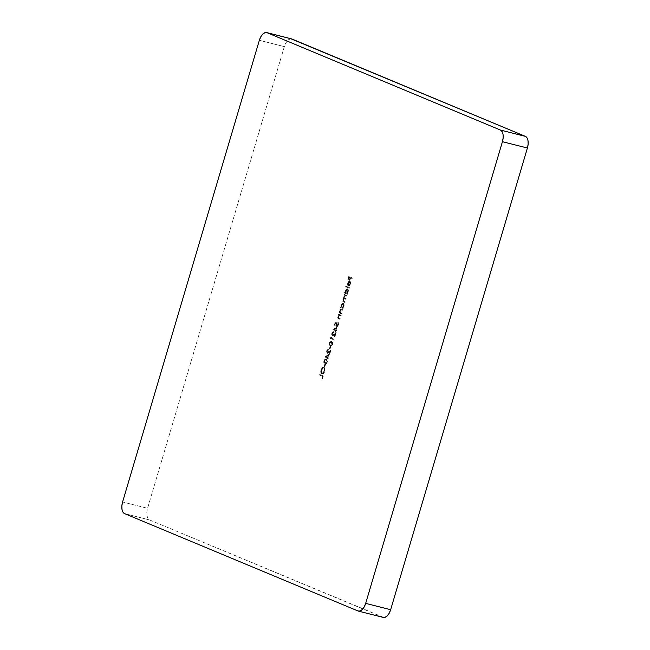 <?xml version="1.0" encoding="UTF-8"?>
<svg xmlns="http://www.w3.org/2000/svg" width="650" height="650" viewBox="0 0 650 650"><rect width="100%" height="100%" fill="white"/><g stroke="black" fill="none" stroke-linecap="round" stroke-linejoin="round"><path stroke-width="0.49" stroke-dasharray="3.25 2.44" d="M292.037 39.032L289.957 38.992L287.763 40.414L285.781 43.095L284.326 46.621L147.566 508.308L146.843 512.143L146.973 515.702L147.932 518.44L149.581 519.951L383.947 617.5M350.277 284.034L349.919 281.978L348.684 286.138L348.132 285.602L348.034 283.498L349.213 281.507L350.447 281.743L350.667 283.757L349.651 285.846L349.261 286.106L349.277 285.545L350.277 284.034L348.863 285.439L350.277 284.034L349.919 281.978L348.684 286.138L348.018 285.293L348.108 283.229L349.091 281.596L350.033 281.385L350.545 284.229L348.847 286L350.545 284.229L350.033 281.385L348.92 281.328L347.693 283.124L348.108 283.229L347.693 283.124L347.604 285.188L348.684 286.138L348.27 286.033L349.497 281.873L350.277 284.034M344.394 292.321L345.8 292.906L346.223 289.933L347.271 288.868L348.018 289.023L348.489 290.851L347.287 293.532L347.531 294.271L344.232 292.898L344.394 292.321L343.809 292.793L344.394 292.321L345.8 292.906L345.865 290.818L347.799 288.884L348.303 291.817L347.287 293.532L347.531 294.271L343.809 292.793L347.531 294.271L347.108 294.166L347.693 293.702L346.873 293.426L348.303 291.817L347.799 288.884L347.262 288.738L345.442 290.713L345.8 292.906L344.394 292.321M341.12 306.995L341.551 307.174L341.998 304.2L343.688 303.217L344.256 305.126L343.062 307.808L343.298 308.547L340.949 307.564L341.12 306.995L340.535 307.458L341.551 307.174L341.632 305.094L343.566 303.16L344.069 306.093L343.062 307.808L343.298 308.547L340.535 307.458L343.298 308.547L342.883 308.441L343.468 307.97L342.648 307.702L344.069 306.093L343.566 303.16L343.037 303.014L341.217 304.988L341.551 307.174L341.12 306.995M340.299 315.453L339.227 315.169L340.73 315.697L341.315 315.234L341.152 315.803L339.332 315.388L338.431 317.428L340.275 318.744L340.113 319.312L338.325 318.411L338.236 316.574L339.219 314.998L338.967 314.251L341.315 315.234L338.553 314.145L341.315 315.234L341.152 315.803L339.641 315.274L338.553 316.599L338.658 317.988L340.275 318.744L340.113 319.312L338.91 318.809L338.236 316.574L339.219 314.998L338.967 314.251L338.382 314.722L339.219 314.998L337.813 316.469L338.496 318.703L339.69 319.207L340.275 318.744L338.244 317.882L338.138 316.493L339.227 315.169L340.299 315.453L339.641 315.274M336.928 327.243L336.034 330.257L336.773 330.566L336.602 331.134L335.863 330.826L335.644 331.565L335.538 330.688L333.312 329.761L336.928 327.243L332.93 329.542L336.928 327.243L336.034 330.257L336.773 330.566L336.602 331.134L335.863 330.826L335.644 331.565L335.538 330.688L332.889 329.656L335.538 330.688L335.116 330.582L335.229 331.459L335.644 331.565L335.449 330.72L336.602 331.134L336.359 330.46L336.773 330.566L335.619 330.151L336.034 330.257L335.619 330.151L336.513 327.137L336.928 327.243M331.598 337.114L331.305 338.089L334.189 339.292L334.019 339.869L330.801 338.528L331.598 337.114L330.736 337.244L331.598 337.114L331.305 338.089L334.189 339.292L334.019 339.869L330.801 338.528L331.151 337.35L330.387 338.423L334.019 339.869L333.604 339.763L334.189 339.292L330.891 337.984L331.598 337.114M330.801 346.678L330.07 349.123L330.801 346.678L330.054 346.434L330.801 346.678L330.07 349.123L330.468 346.539L330.054 346.434L329.331 348.879L330.07 349.123L329.656 349.017L330.379 346.572L330.801 346.678M328.811 354.648L327.917 357.662L328.656 357.971L328.486 358.548L327.746 358.231L327.527 358.971L327.413 358.101L325.187 357.167L328.811 354.648L324.805 356.947L328.811 354.648L327.917 357.662L328.656 357.971L328.486 358.548L327.746 358.231L327.527 358.971L327.413 358.101L324.773 357.061L327.413 358.101L326.999 357.996L327.113 358.865L327.527 358.971L327.332 358.126L328.486 358.548L328.071 358.442L328.656 357.971L327.502 357.557L327.917 357.662L327.502 357.557L328.396 354.543L328.811 354.648M325.577 364.293L324.854 366.746L325.252 364.162L324.838 364.057L325.577 364.293L324.854 366.746L325.252 364.162L324.838 364.057L324.106 366.502L324.854 366.746L324.439 366.641L325.162 364.195L325.577 364.293M323.342 375.919L322.449 378.934L322.847 376.35L319.954 375.148L320.125 374.579L323.342 375.919L319.711 374.473L323.342 375.919L322.449 378.934L322.847 376.35L319.954 375.148L319.711 374.473L319.54 375.042L322.847 376.35L322.424 376.244L322.034 378.828L322.449 378.934L322.034 378.828L322.928 375.814L323.342 375.919M324.114 367.258L325.016 368.737L324.293 372.548L322.465 374.018L321.206 372.458L321.661 369.216L322.636 367.705L324.114 367.258L323.562 367.104L324.114 367.258L324.797 371.312C324.098 373.311 323.204 374.189 322.116 373.945C321.132 373.319 320.905 371.954 321.433 369.85C322.14 367.868 323.034 366.998 324.114 367.258L323.7 367.152C322.619 366.892 321.726 367.762 321.019 369.744L321.433 369.85L321.019 369.744C320.483 371.849 320.718 373.214 321.701 373.839L322.116 373.945L321.701 373.839C322.79 374.083 323.684 373.214 324.382 371.207L323.7 367.152L324.602 368.639L324.472 370.874L323.188 373.368L322.116 373.945M326.081 359.076L327.064 359.905L327.21 361.627L326.308 363.277L325.089 363.496L323.814 362.521L323.798 360.36L324.707 359.068L326.081 359.076L323.757 360.498L324.797 363.399L327.551 362.009L326.438 363.553L324.675 363.188L324.017 361.514L324.651 359.621L325.91 359.011L327.576 360.23L327.551 362.009L326.081 359.076L327.551 362.009L325.211 363.504L324.171 360.604L326.495 359.182L325.715 358.946L326.495 359.182M327.6 352.763L326.958 352.446L326.869 351.276L328.283 349.269L326.601 350.902L326.983 353.218L329.851 351.179L329.306 354.283L330.582 349.96L327.178 352.658L326.934 351.008L327.917 352.771L331.004 350.058L329.721 354.388L330.265 351.284L327.966 353.291L326.885 352.479L327.153 350.602L328.25 349.359L328.534 349.952L326.934 351.008L328.534 349.952L327.356 351.114L327.665 352.787L327.178 352.658L328.941 351.975L331.004 350.058L329.721 354.388L330.265 351.284L327.405 353.324L327.015 351.008L328.534 349.952L328.201 349.245L328.705 349.375M330.013 345.776L328.819 344.004L330.086 341.364L331.297 341.453L328.973 342.875L330.013 345.776L332.353 344.289L332.646 344.752L331.021 346.044L329.306 344.606L329.721 342.209L331.134 341.396L332.8 342.607L332.776 344.394L331.297 341.453L332.776 344.394L330.436 345.881L329.396 342.981L331.711 341.559L330.931 341.331L331.711 341.559M332.816 335.148L332.174 334.823L332.118 333.523L333.507 331.654L331.817 333.279L331.687 334.758L332.207 335.603L335.067 333.564L334.523 336.659L335.806 332.337L332.402 335.043L332.158 333.393L333.141 335.156L336.221 332.442L334.937 336.765L335.489 333.669L332.987 335.741L332.101 334.864L332.548 332.613L333.921 331.76L332.158 333.393L333.751 332.329L332.572 333.499L332.889 335.173L332.402 335.043L334.157 334.352L336.221 332.442L334.937 336.765L335.489 333.669L332.621 335.709L332.231 333.385L333.921 331.76L333.751 332.329L333.507 331.654L333.921 331.76L332.572 331.931L331.817 333.279L332.621 335.709M335.489 322.701L337.293 322.717L336.586 324.651L337.139 325.926L338.154 324.919L338.098 322.961L338.268 322.392L338.561 322.741L338.601 324.716L337.512 326.398L336.708 326.406L336.229 325.601L336.635 323.294L335.692 323.286L334.717 325.309L335.489 322.701L335.075 322.595L334.303 325.203L334.717 325.309L335.489 322.701L337.293 322.717L336.716 324.049L337.049 325.91L336.554 325.78L338.26 324.61L338.268 322.392L338.601 324.716L336.814 326.463L336.635 323.294L335.692 323.286L335.051 325.447L334.303 325.203L335.051 325.447L334.636 325.341L335.27 323.18L336.635 323.294L335.936 323.911L336.814 326.463L338.601 324.716L338.268 322.392L337.683 322.855L338.26 324.61L336.554 325.78L336.294 323.944L337.293 322.717L335.489 322.701M341.892 310.066L340.819 309.782L342.331 310.318L342.916 309.847L342.745 310.424L340.925 310.009L340.023 312.041L341.876 313.357L341.705 313.926L339.918 313.024L339.828 311.196L340.819 309.619L340.559 308.872L342.916 309.847L340.145 308.766L342.916 309.847L342.745 310.424L341.234 309.887L340.145 311.212L340.251 312.601L341.876 313.357L341.705 313.926L340.502 313.43L339.828 311.196L340.819 309.619L340.559 308.872L339.974 309.335L340.819 309.619L339.414 311.09L340.088 313.324L341.291 313.82L341.876 313.357L339.836 312.504L339.731 311.106L340.819 309.782L341.892 310.066L341.234 309.887M347.141 295.579L346.97 296.148L345.166 295.685L344.427 296.774L344.435 297.871L346.198 298.756L346.027 299.325L344.264 298.846L343.476 299.959L343.517 301.113L345.256 301.941L345.085 302.51L343.046 301.031L344.232 298.472L344.102 296.749L345.028 295.336L344.793 294.596L347.141 295.579L344.378 294.491L347.141 295.579L346.97 296.148L345.288 295.539L345.979 295.734L344.427 296.774L345.004 298.261L346.198 298.756L346.027 299.325L344.378 298.732L345.118 298.943L343.476 299.959L343.98 301.405L345.256 301.941L345.085 302.51L343.817 301.974L343.159 299.934L344.232 298.472L344.102 296.749L345.028 295.336L344.378 294.491L344.207 295.059L345.028 295.336L343.688 296.644L344.232 298.472L342.745 299.829L343.395 301.876L345.085 302.51L344.671 302.404L345.256 301.941L343.566 301.299L343.062 299.853L344.695 298.838L346.027 299.325L345.613 299.219L346.198 298.756L344.589 298.155L344.004 296.668L345.564 295.628L346.97 296.148L346.556 296.043L347.141 295.579M349.481 287.666L349.318 288.234L346.019 286.861L346.182 286.284L349.481 287.666L345.767 286.179L349.481 287.666L349.318 288.234L346.019 286.861L345.767 286.179L345.597 286.756L348.896 288.129L349.481 287.666M352.357 277.956L352.186 278.525L350.626 277.875L349.871 280.402L350.293 277.737L349.302 277.322L348.221 279.711L349.139 276.616L352.357 277.956L348.725 276.51L352.357 277.956L352.186 278.525L350.626 277.875L349.871 280.402L350.293 277.737L349.302 277.322L348.221 279.711L349.139 276.616L348.725 276.51L347.807 279.614L348.554 279.849L348.14 279.744L348.887 277.217L350.293 277.737L349.879 277.631L349.131 280.158L349.871 280.402L349.456 280.296L350.204 277.769L352.186 278.525L351.942 277.851L352.357 277.956M291.655 38.903A10.051 5.224 -75.8 0 0 284.326 46.621L147.566 508.308L122.59 501.987L147.566 508.308A10.051 5.224 -75.8 0 0 149.581 519.951L124.605 513.63L149.581 519.951L382.939 617.289A10.051 5.224 -75.8 0 0 383.321 617.419M357.963 610.967L382.939 617.289L357.963 610.967M284.326 46.621L259.35 40.3L284.326 46.621M319.711 374.473L319.54 375.042L322.424 376.244L322.034 378.828L322.928 375.814L319.711 374.473M321.701 373.839L320.783 372.352L321.019 369.744L322.213 367.599L323.7 367.152M321.872 373.262L323.383 372.499L324.277 369.964L323.781 367.884L322.311 368.127L321.206 370.459L321.401 372.84L321.872 373.262L321.336 369.915L321.872 373.262L322.4 373.409L321.872 373.262L324.472 371.15L323.529 367.721L321.336 369.915L321.758 370.021L321.563 372.141L322.286 373.368L324.472 371.15L323.944 367.827L322.725 368.233L321.758 370.021L323.529 367.721M322.286 373.368L323.505 372.962L324.553 370.882L324.667 369.054L323.944 367.827M324.838 364.057L324.439 366.641L324.838 364.057M324.797 363.399L325.211 363.504M324.082 360.652L324.602 362.627L326.454 362.489L326.893 361.343L326.503 360.002L324.967 359.531L324.082 360.652L326.324 359.751L325.561 359.523L326.804 361.79L325.845 362.919L324.967 362.822L324.082 360.652M325.845 362.919L326.877 362.594L327.316 361.018L325.869 359.613L324.569 360.547L324.691 362.424L326.259 363.025L327.218 361.896L326.324 359.751L324.496 360.758L324.967 362.822L326.259 363.025L324.967 362.822M326.324 359.751L325.91 359.645M325.382 362.928L326.259 363.025M324.805 356.947L326.999 357.996L326.779 358.727L327.332 358.126L328.071 358.442L328.242 357.866L327.502 357.557L328.396 354.543L324.805 356.947M327.169 357.419L325.772 356.842L327.73 355.526L327.169 357.419L327.584 357.524L328.144 355.631L327.73 355.526L327.169 357.419L325.772 356.842L328.144 355.631L325.772 356.842L327.169 357.419M328.144 355.631L326.186 356.947L327.584 357.524L328.144 355.631M328.283 349.269L326.918 350.123L326.463 352.373L327.405 353.324L330.265 351.284L329.851 351.179L328.973 354.144L329.721 354.388L329.306 354.283L330.582 349.96L331.004 350.058L328.941 351.975L327.178 352.658M326.983 353.218L327.405 353.324M330.054 346.434L329.656 349.017L330.054 346.434M331.297 341.453L332.288 342.29L332.426 344.004L331.703 345.491L330.436 345.881M329.298 343.037L329.818 345.012L331.679 344.874L332.118 343.298L331.557 342.249L330.184 341.908L329.298 343.037L331.541 342.127L330.777 341.908L332.02 344.167L331.061 345.304L330.184 345.207L329.298 343.037M331.061 345.304L332.093 344.979L332.532 343.403L331.086 341.989L329.794 342.924L329.908 344.809L331.484 345.41L332.434 344.273L331.541 342.127L329.713 343.143L330.184 345.207L331.484 345.41L330.184 345.207M331.541 342.127L331.126 342.03M330.598 345.312L331.484 345.41M330.736 337.244L330.387 338.423L333.604 339.763L333.775 339.186L330.891 337.984L331.175 337.009L330.736 337.244M333.507 331.654L333.921 331.76M332.207 335.603L335.489 333.669L335.067 333.564L334.189 336.521L334.937 336.765L334.523 336.659L335.806 332.337L336.221 332.442L334.157 334.352L332.402 335.043M332.93 329.542L335.116 330.582L334.904 331.321L335.449 330.72L336.188 331.037L336.359 330.46L335.619 330.151L336.513 327.137L332.93 329.542M335.286 330.013L333.889 329.436L335.847 328.12L335.286 330.013L335.701 330.119L336.261 328.226L335.847 328.12L335.286 330.013L333.889 329.436L336.261 328.226L333.889 329.436L335.286 330.013M336.261 328.226L334.303 329.534L335.701 330.119L336.261 328.226M336.968 325.886L336.554 325.78L337.911 324.252L337.854 322.286L338.187 324.61L336.814 326.463M336.399 326.357L335.806 325.496L336.221 323.188L335.27 323.18L334.303 325.203L335.075 322.595L336.879 322.611L336.164 324.545L336.554 325.78M339.227 315.169L338.016 317.322L339.861 318.638L339.69 319.207L337.911 318.305L337.675 317.2L338.804 314.892L338.553 314.145L340.901 315.128L341.152 315.803L339.885 315.348M340.819 309.782L339.609 311.935L341.453 313.251L341.291 313.82L339.682 313.097L339.276 311.813L340.397 309.514L340.145 308.766L342.493 309.741L342.745 310.424L341.477 309.961M343.151 303.054L343.842 305.021L342.648 307.702L342.883 308.441L340.535 307.458L341.136 307.068L341.583 304.094L342.631 303.038L343.566 303.16M341.884 307.377L342.704 307.109L343.501 305.142L343.135 303.721L342.16 303.908L341.412 305.492L341.559 307.092L341.502 305.118L341.884 307.377L343.119 307.214L343.777 305.996L341.884 307.377L342.396 307.515L343.777 305.996L343.403 303.729L343.777 305.996L343.403 303.729L341.502 305.118L342.989 303.623M343.403 303.729L341.916 305.224L342.298 307.483M345.118 298.943L343.842 298.74L342.997 300.146L343.151 301.064L344.841 301.836L344.671 302.404L342.721 301.275L344.378 294.491L346.726 295.474L346.556 296.043L345.174 295.514L344.321 295.994L344.021 297.773L345.784 298.651L345.613 299.219L344.695 298.838M345.979 295.734L345.564 295.628M347.376 288.779L348.067 290.745L346.873 293.426L347.108 294.166L343.809 292.793L343.98 292.216L345.386 292.801L345.808 289.827L346.856 288.762L347.799 288.884M346.109 293.109L346.938 292.833L347.734 290.875L347.36 289.445L346.385 289.632L345.637 291.216L345.784 292.825L345.735 290.842L346.109 293.109L347.352 292.939L348.002 291.72L346.109 293.109L346.621 293.239L348.002 291.72L347.628 289.453L348.002 291.72L347.628 289.453L345.735 290.842L347.214 289.348M347.628 289.453L346.149 290.948L346.523 293.215M345.767 286.179L345.597 286.756L348.896 288.129L349.066 287.56L345.767 286.179M349.611 281.279L348.522 281.621L347.693 283.124L347.547 284.968L348.27 286.033L349.497 281.873L349.952 283.587L348.847 286L350.025 284.448L350.285 282.303L349.505 281.247L350.033 281.385M348.148 285.342L348.083 282.953L349.196 281.816L348.148 285.342L348.562 285.447L349.611 281.921L349.196 281.816L348.148 285.342L347.977 283.27L348.546 282.165L349.611 281.921L348.546 282.165L348.969 282.271L347.977 283.27L348.148 285.342M349.611 281.921L348.392 283.376L348.562 285.447L349.611 281.921M348.725 276.51L347.807 279.614L348.887 277.217L349.879 277.631L349.456 280.296L350.204 277.769L351.772 278.419L351.942 277.851L348.725 276.51M325.626 363.017L325.211 362.911M330.85 345.394L330.436 345.288M339.885 315.307L339.471 315.201M341.486 309.92L341.063 309.814"/><path stroke-width="0.97" d="M382.939 617.289L385.019 617.329L387.213 615.908L389.196 613.226L390.65 609.7L527.41 148.013L528.133 144.178L528.003 140.619L527.044 137.881L525.395 136.37L291.029 38.821M266.679 32.581A10.051 5.224 104.2 0 1 267.061 32.711L292.037 39.032A10.051 5.224 -75.8 0 0 291.655 38.903L266.679 32.581A10.051 5.224 104.2 0 0 259.35 40.3L122.59 501.987A10.051 5.224 104.2 0 0 124.605 513.63L357.963 610.967L360.043 611.008L362.237 609.586L364.219 606.905L365.674 603.379L502.434 141.692L527.41 148.013L390.65 609.7L365.674 603.379L502.434 141.692L503.157 137.857L503.027 134.298L502.068 131.56L500.419 130.049L267.061 32.711L292.037 39.032L525.395 136.37L500.419 130.049L267.061 32.711L264.981 32.671L262.787 34.093L260.804 36.774L259.35 40.3L122.59 501.987L121.867 505.822L121.997 509.381L122.956 512.119L124.605 513.63L357.963 610.967A10.051 5.224 104.2 0 0 358.345 611.097A10.051 5.224 104.2 0 0 365.674 603.379L390.65 609.7A10.051 5.224 -75.8 0 1 383.321 617.419L358.345 611.097M525.395 136.37L500.419 130.049A10.051 5.224 104.2 0 1 502.434 141.692L527.41 148.013A10.051 5.224 -75.8 0 0 525.395 136.37"/></g></svg>
